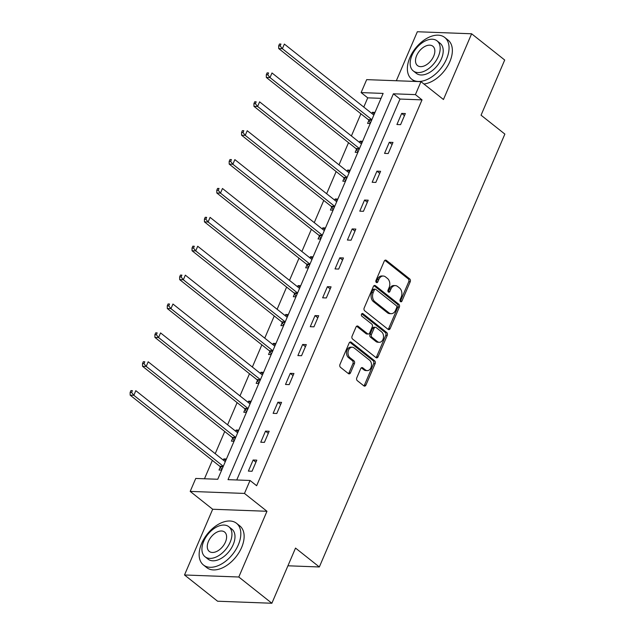 <?xml version="1.0" encoding="UTF-8"?>
<svg xmlns="http://www.w3.org/2000/svg" width="635" height="635" viewBox="0 0 635 635"><rect width="100%" height="100%" fill="white"/><g stroke="black" fill="none" stroke-linecap="round" stroke-linejoin="round"><path stroke-width="0.95" d="M400.494 301.625A1.46 1.056 92.1 0 0 400.979 301.815A1.46 1.056 92.1 0 0 401.947 301.069L410.218 281.765A2.088 1.516 92.1 0 0 409.702 278.916L386.326 260.366A2.088 1.516 92.1 0 0 385.628 260.096A2.088 1.516 92.1 0 0 384.246 261.152L375.976 280.464A1.46 1.056 92.1 0 0 376.333 282.456A1.46 1.056 92.1 0 0 376.825 282.646A1.46 1.056 92.1 0 0 377.793 281.908L378.865 279.408A6.691 4.842 92.1 0 1 383.27 276.027A6.691 4.842 92.1 0 1 385.508 276.892L387.461 278.44A6.691 4.842 92.1 0 1 389.12 287.552L388.048 290.044A1.46 1.056 92.1 0 0 388.414 292.044A1.46 1.056 92.1 0 0 388.906 292.227A1.46 1.056 92.1 0 0 389.866 291.489L390.938 288.988A6.691 4.842 92.1 0 1 395.343 285.607A6.691 4.842 92.1 0 1 397.589 286.472L399.534 288.02A6.691 4.842 92.1 0 1 401.201 297.132L400.129 299.633A1.46 1.056 92.1 0 0 400.494 301.625M400.264 301.379A1.46 1.056 92.1 0 0 400.479 301.014L408.757 281.71A2.088 1.516 92.1 0 0 408.234 278.86L384.881 260.334M376.11 282.21A1.46 1.056 92.1 0 0 376.325 281.853L377.396 279.352L378.865 279.408M388.183 291.798A1.46 1.056 92.1 0 0 388.398 291.433L389.469 288.933L390.938 288.988M356.783 377.817A2.088 1.516 92.1 0 0 357.307 380.667L363.863 385.866A2.088 1.516 92.1 0 0 364.561 386.136A2.088 1.516 92.1 0 0 365.943 385.08L375.134 363.633A2.088 1.516 92.1 0 0 374.61 360.783L351.234 342.241A2.088 1.516 92.1 0 0 350.536 341.971A2.088 1.516 92.1 0 0 349.155 343.027L339.963 364.474A2.088 1.516 92.1 0 0 340.487 367.324L348.409 373.602A2.088 1.516 92.1 0 0 349.107 373.88A2.088 1.516 92.1 0 0 350.488 372.816L354.417 363.641A2.088 1.516 92.1 0 0 353.901 360.791L349.972 357.68A5.588 4.048 92.1 0 1 348.178 351.314A5.588 4.048 92.1 0 1 352.266 347.226A5.588 4.048 92.1 0 1 354.139 347.956L369.53 360.164A5.588 4.048 92.1 0 1 371.316 366.522A5.588 4.048 92.1 0 1 367.236 370.61A5.588 4.048 92.1 0 1 365.363 369.887L362.791 367.848A2.088 1.516 92.1 0 0 362.093 367.578A2.088 1.516 92.1 0 0 360.72 368.641L356.783 377.817M250.031 480.473L244.475 493.435L190.19 491.403L195.747 478.449L217.749 479.266L383.127 93.416L361.117 92.591L366.673 79.637L420.957 81.661L415.409 94.623L393.398 93.797L228.021 479.655L250.031 480.473L256.643 485.719L422.021 99.87L415.409 94.623M420.957 81.661L443.452 99.504L471.622 33.782L504.698 60.023L481.052 115.197L504.865 134.088L319.334 566.968L295.521 548.076L271.875 603.25L238.8 577.009L266.97 511.278L244.475 493.435M388.088 329.343A2.088 1.516 92.1 0 0 388.787 329.621A2.088 1.516 92.1 0 0 390.168 328.557L399.351 307.118A2.088 1.516 92.1 0 0 398.836 304.268L375.46 285.718A2.088 1.516 92.1 0 0 374.761 285.448A2.088 1.516 92.1 0 0 373.38 286.504L364.188 307.951A2.088 1.516 92.1 0 0 364.712 310.801L388.088 329.343M387.247 335.375L378.055 356.822A2.088 1.516 92.1 0 1 376.674 357.878A2.088 1.516 92.1 0 1 375.976 357.608L352.6 339.058A2.088 1.516 92.1 0 1 352.076 336.217L356.013 327.033A2.088 1.516 92.1 0 1 357.386 325.977A2.088 1.516 92.1 0 1 358.092 326.247L367.57 333.772A2.088 1.516 92.1 0 0 368.268 334.042A2.088 1.516 92.1 0 0 369.649 332.986L372.261 326.898A2.088 1.516 92.1 0 0 371.737 324.048L361.871 316.214A1.46 1.056 92.1 0 1 361.402 314.555A1.46 1.056 92.1 0 1 362.466 313.484A1.46 1.056 92.1 0 1 362.958 313.674L386.723 332.526A2.088 1.516 92.1 0 1 387.247 335.375L385.778 335.32L376.587 356.767L378.055 356.822M271.875 603.25L217.583 601.218L184.507 574.977L238.8 577.009M471.622 33.782L417.338 31.75L396.335 80.74M287.925 565.793L319.334 566.968M422.021 99.87L400.01 99.052L236.744 479.981M401.685 113.411L396.923 124.516L400.59 124.65L405.352 113.546L401.685 113.411L404.463 115.618M389.303 142.288L384.548 153.4L388.215 153.535L392.978 142.43L389.303 142.288L392.089 144.494M376.928 171.172L372.166 182.285L375.833 182.42L380.595 171.315L376.928 171.172L379.706 173.379M364.546 200.057L359.783 211.169L363.45 211.304L368.213 200.192L364.546 200.057L367.332 202.263M352.171 228.941L347.409 240.054L351.076 240.189L355.838 229.076L352.171 228.941L354.949 231.148M339.788 257.826L335.026 268.93L338.693 269.073L343.456 257.961L339.788 257.826L342.567 260.033M327.406 286.71L322.644 297.815L326.319 297.958L331.073 286.845L327.406 286.71L330.192 288.917M315.031 315.595L310.269 326.7L313.936 326.834L318.699 315.73L315.031 315.595L317.81 317.802M302.649 344.472L297.886 355.584L301.554 355.719L306.316 344.615L302.649 344.472L305.427 346.678M290.274 373.356L285.512 384.469L289.179 384.604L293.941 373.499L290.274 373.356L293.052 375.563M277.892 402.241L273.129 413.353L276.796 413.488L281.559 402.376L277.892 402.241L280.67 404.447M265.509 431.125L260.747 442.23L264.422 442.373L269.176 431.26L265.509 431.125L268.295 433.332M253.135 460.01L248.372 471.114L252.039 471.257L256.802 460.145L253.135 460.01L255.913 462.216M381.016 98.338L367.736 97.846L363.776 107.085M360.902 113.784L351.393 135.969M348.52 142.661L339.019 164.846M336.145 171.545L326.636 193.731M323.763 200.43L314.254 222.615M311.388 229.314L301.879 251.5M299.006 258.199L289.497 280.384M286.623 287.084L277.122 309.269M274.249 315.968L264.739 338.153M261.866 344.845L252.357 367.03M249.491 373.729L239.982 395.915M237.109 402.614L227.6 424.799M224.726 431.498L215.217 453.684M212.352 460.383L204.47 478.774M374.983 112.411L372.34 112.308L371.84 113.482M368.864 120.42L367.578 123.42L370.229 123.515M362.609 141.295L359.958 141.192L359.458 142.367M356.481 149.304L355.203 152.305L357.846 152.4M350.226 170.18L347.583 170.077L347.083 171.252M344.106 178.189L342.821 181.189L345.464 181.285M337.852 199.057L335.201 198.961L334.701 200.128M331.724 207.073L330.438 210.074L333.089 210.169M325.469 227.941L322.826 227.846L322.318 229.013M319.349 235.958L318.064 238.951L320.707 239.054M313.087 256.826L310.444 256.731L309.943 257.897M306.967 264.843L305.681 267.835L308.332 267.938M300.712 285.71L298.061 285.615L297.561 286.782M294.584 293.719L293.306 296.72L295.95 296.823M288.33 314.595L285.687 314.492L285.186 315.666M282.21 322.604L280.924 325.604L283.567 325.699M275.955 343.479L273.304 343.376L272.804 344.551M269.827 351.488L268.541 354.489L271.193 354.584M263.573 372.356L260.929 372.261L260.421 373.436M257.453 380.373L256.167 383.373L258.81 383.469M251.19 401.241L248.547 401.145L248.047 402.312M245.07 409.257L243.784 412.25L246.428 412.353M238.816 430.125L236.164 430.03L235.664 431.197M232.688 438.142L231.41 441.134L234.053 441.238M226.433 459.01L223.79 458.914L223.29 460.081M220.313 467.027L219.027 470.019L221.671 470.122M266.97 511.278L212.677 509.254L184.507 574.977M212.677 509.254L190.19 491.403M367.736 97.846L361.117 92.591M400.01 99.052L393.398 93.797M372.34 112.308L374.348 113.903M359.958 141.192L361.966 142.788M347.583 170.077L349.591 171.672M335.201 198.961L337.209 200.557M322.826 227.846L324.826 229.433M310.444 256.731L312.452 258.318M298.061 285.615L300.069 287.203M285.687 314.492L287.695 316.087M273.304 343.376L275.312 344.972M260.929 372.261L262.93 373.856M248.547 401.145L250.555 402.733M236.164 430.03L238.173 431.617M223.79 458.914L225.798 460.502M395.343 285.607L393.875 285.552A6.691 4.842 92.1 0 0 389.469 288.933M383.27 276.027L381.802 275.971A6.691 4.842 92.1 0 0 377.396 279.352M388.064 329.327A2.088 1.516 92.1 0 0 388.699 328.501L397.891 307.062A2.088 1.516 92.1 0 0 397.367 304.213L374.015 285.687M396.677 307.673A1.46 1.056 92.1 0 0 396.319 305.681L375.801 289.401A1.46 1.056 92.1 0 0 375.309 289.211A1.46 1.056 92.1 0 0 374.34 289.949L373.213 292.584A6.691 4.842 92.1 0 0 374.88 301.696L388.906 312.825A6.691 4.842 92.1 0 0 391.144 313.69A6.691 4.842 92.1 0 0 395.549 310.309L396.677 307.673M375.309 289.211L373.84 289.155A1.46 1.056 92.1 0 0 372.88 289.893L374.34 289.949M391.144 313.69L389.676 313.634A6.691 4.842 92.1 0 1 387.437 312.769L373.412 301.641A6.691 4.842 92.1 0 1 371.745 292.529L372.88 289.893M375.952 357.584A2.088 1.516 92.1 0 0 376.587 356.767M356.648 326.215L366.101 333.716A2.088 1.516 92.1 0 0 366.8 333.986L368.268 334.042M361.752 313.825L385.255 332.47L386.723 332.526M377.404 341.574A5.588 4.048 92.1 0 0 379.285 342.297A5.588 4.048 92.1 0 0 383.365 338.209A5.588 4.048 92.1 0 0 381.572 331.851L376.15 327.549A2.088 1.516 92.1 0 0 375.452 327.279A2.088 1.516 92.1 0 0 374.078 328.335L371.467 334.423A2.088 1.516 92.1 0 0 371.983 337.272L377.404 341.574L375.944 341.519A5.588 4.048 92.1 0 0 377.817 342.241L379.285 342.297M375.452 327.279L373.983 327.223A2.088 1.516 92.1 0 0 372.61 328.279L374.078 328.335M375.944 341.519L370.515 337.217A2.088 1.516 92.1 0 1 369.999 334.367L372.61 328.279M385.778 335.32A2.088 1.516 92.1 0 0 385.255 332.47M367.236 370.61L365.768 370.554A5.588 4.048 92.1 0 1 363.895 369.832L361.355 367.816M352.266 347.226L350.798 347.17A5.588 4.048 92.1 0 0 346.71 351.258A5.588 4.048 92.1 0 0 348.504 357.624L349.972 357.68M348.385 373.586A2.088 1.516 92.1 0 0 349.02 372.761L352.949 363.585A2.088 1.516 92.1 0 0 352.433 360.736L348.504 357.624M363.839 385.85A2.088 1.516 92.1 0 0 364.474 385.024L373.666 363.577A2.088 1.516 92.1 0 0 373.142 360.736L349.79 342.202L351.234 342.241M373.848 115.07L284.361 44.077L282.377 48.704L278.709 48.57L368.284 119.634A2.127 1.54 -87.9 0 1 368.721 120.158L370.388 123.142M280.154 45.91L280.948 44.061L279.479 44.005L278.686 45.855L280.154 45.91L282.377 48.704L371.864 119.705M279.479 44.005L280.948 44.061M278.709 48.57L278.686 45.855M446.548 58.999A26.614 16.208 -51.6 0 0 444.754 37.465A26.614 16.208 -51.6 0 0 409.869 57.626A26.614 16.208 -51.6 0 0 411.67 79.161A26.614 16.208 -51.6 0 0 446.548 58.999M423.902 83.995A26.614 16.208 -51.6 0 0 449.858 61.627A26.614 16.208 -51.6 0 0 448.056 40.092L444.754 37.465M437.078 40.886L440.118 43.299A19.161 11.668 128.4 0 1 441.412 58.809A19.161 11.668 128.4 0 1 416.298 73.327L413.258 70.914A19.161 11.668 -51.6 0 0 438.372 56.396A19.161 11.668 -51.6 0 0 437.078 40.886A19.161 11.668 -51.6 0 0 411.964 55.404A19.161 11.668 -51.6 0 0 413.258 70.914M416.655 55.578A12.351 7.517 -51.6 0 0 417.497 65.572A12.351 7.517 -51.6 0 0 433.681 56.221A12.351 7.517 -51.6 0 0 432.84 46.228A12.351 7.517 -51.6 0 0 416.655 55.578M238.323 544.83A26.614 16.208 -51.6 0 0 236.522 523.296A26.614 16.208 -51.6 0 0 201.644 543.457A26.614 16.208 -51.6 0 0 203.446 564.991A26.614 16.208 -51.6 0 0 238.323 544.83M203.446 564.991L206.748 567.619A26.614 16.208 -51.6 0 0 241.633 547.457A26.614 16.208 -51.6 0 0 239.832 525.923L236.522 523.296M228.846 526.725L231.894 529.138A19.161 11.668 128.4 0 1 233.188 544.639A19.161 11.668 128.4 0 1 208.074 559.157L205.034 556.744A19.161 11.668 -51.6 0 0 230.148 542.226A19.161 11.668 -51.6 0 0 228.846 526.725A19.161 11.668 -51.6 0 0 203.732 541.234A19.161 11.668 -51.6 0 0 205.034 556.744M208.431 541.417A12.351 7.517 -51.6 0 0 209.264 551.402A12.351 7.517 -51.6 0 0 225.449 542.052A12.351 7.517 -51.6 0 0 224.615 532.059A12.351 7.517 -51.6 0 0 208.431 541.417M361.466 143.954L271.986 72.962L270.002 77.589L266.327 77.454L355.902 148.519A2.127 1.54 -87.9 0 1 356.338 149.042L358.005 152.027M267.772 74.795L268.565 72.946L267.097 72.89L266.303 74.739L267.772 74.795L270.002 77.589L359.481 148.582M267.097 72.89L268.565 72.946M266.327 77.454L266.303 74.739M349.083 172.839L259.604 101.846L257.619 106.474L253.952 106.339L343.519 177.403A2.127 1.54 -87.9 0 1 343.956 177.927L345.63 180.911M255.397 103.68L256.191 101.83L254.722 101.775L253.929 103.624L255.397 103.68L257.619 106.474L347.099 177.467M254.722 101.775L256.191 101.83M253.952 106.339L253.929 103.624M336.709 201.724L247.221 130.731L245.237 135.358L241.57 135.223L331.145 206.288A2.127 1.54 -87.9 0 1 331.581 206.812L333.248 209.796M243.014 132.564L243.808 130.715L242.34 130.659L241.546 132.509L243.014 132.564L245.237 135.358L334.724 206.351M242.34 130.659L243.808 130.715M241.57 135.223L241.546 132.509M324.326 230.608L234.847 159.615L232.862 164.243L229.195 164.1L318.762 235.164A2.127 1.54 -87.9 0 1 319.199 235.696L320.865 238.681M230.632 161.449L231.426 159.591L229.965 159.544L229.172 161.393L230.632 161.449L232.862 164.243L322.342 235.236M229.965 159.544L231.426 159.591M229.195 164.1L229.172 161.393M311.952 259.493L222.464 188.492L220.48 193.127L216.813 192.984L306.38 264.049A2.127 1.54 -87.9 0 1 306.816 264.573L308.491 267.565M218.257 190.333L219.051 188.476L217.583 188.42L216.789 190.278L218.257 190.333L220.48 193.127L309.967 264.12M217.583 188.42L219.051 188.476M216.813 192.984L216.789 190.278M299.569 288.377L210.082 217.376L208.105 222.004L204.43 221.869L294.005 292.933A2.127 1.54 -87.9 0 1 294.442 293.457L296.108 296.442M205.875 219.21L206.669 217.36L205.2 217.305L204.406 219.154L205.875 219.21L208.105 222.004L297.585 293.005M205.2 217.305L206.669 217.36M204.43 221.869L204.406 219.154M287.187 317.254L197.707 246.261L195.723 250.888L192.056 250.754L281.623 321.818A2.127 1.54 -87.9 0 1 282.059 322.342L283.734 325.326M193.5 248.094L194.294 246.245L192.826 246.19L192.032 248.039L193.5 248.094L195.723 250.888L285.202 321.889M192.826 246.19L194.294 246.245M192.056 250.754L192.032 248.039M274.812 346.138L185.325 275.145L183.34 279.773L179.673 279.638L269.248 350.703A2.127 1.54 -87.9 0 1 269.684 351.226L271.351 354.211M181.118 276.979L181.912 275.13L180.443 275.074L179.649 276.923L181.118 276.979L183.34 279.773L272.828 350.766M180.443 275.074L181.912 275.13M179.673 279.638L179.649 276.923M262.43 375.023L172.95 304.03L170.966 308.658L167.299 308.523L256.865 379.587A2.127 1.54 -87.9 0 1 257.302 380.111L258.969 383.095M168.735 305.864L169.529 304.014L168.069 303.959L167.275 305.808L168.735 305.864L170.966 308.658L260.445 379.651M168.069 303.959L169.529 304.014M167.299 308.523L167.275 305.808M250.055 403.908L160.568 332.915L158.583 337.542L154.916 337.407L244.483 408.464A2.127 1.54 -87.9 0 1 244.919 408.996L246.594 411.98M156.361 334.748L157.155 332.891L155.686 332.843L154.892 334.693L156.361 334.748L158.583 337.542L248.071 408.535M155.686 332.843L157.155 332.891M154.916 337.407L154.892 334.693M237.673 432.792L148.185 361.791L146.209 366.427L142.534 366.284L232.108 437.348A2.127 1.54 -87.9 0 1 232.545 437.88L234.212 440.865M143.978 363.633L144.772 361.775L143.304 361.72L142.51 363.577L143.978 363.633L146.209 366.427L235.688 437.42M143.304 361.72L144.772 361.775M142.534 366.284L142.51 363.577M225.29 461.677L135.811 390.676L133.826 395.303L130.159 395.168L219.726 466.233A2.127 1.54 -87.9 0 1 220.162 466.757L221.829 469.741M131.604 392.509L132.398 390.66L130.929 390.604L130.135 392.462L131.604 392.509L133.826 395.303L223.306 466.304M130.929 390.604L132.398 390.66M130.159 395.168L130.135 392.462M400.479 301.014L401.947 301.069M376.325 281.853L377.793 281.908M388.398 291.433L389.866 291.489M384.905 260.318L386.326 260.366M408.234 278.86L409.702 278.916M408.757 281.71L410.218 281.765M374.039 285.671L375.46 285.718M397.367 304.213L398.836 304.268M397.891 307.062L399.351 307.118M388.699 328.501L390.168 328.557M371.745 292.529L373.213 292.584M373.412 301.641L374.88 301.696M387.437 312.769L388.906 312.825M356.672 326.192L358.092 326.247M366.101 333.716L367.57 333.772M361.966 313.634L362.958 313.674M369.999 334.367L371.467 334.423M370.515 337.217L371.983 337.272M361.378 367.8L362.791 367.848M363.895 369.832L365.363 369.887M352.433 360.736L353.901 360.791M352.949 363.585L354.417 363.641M349.02 372.761L350.488 372.816M373.142 360.736L374.61 360.783M373.666 363.577L375.134 363.633M364.474 385.024L365.943 385.08M368.284 119.634L371.832 119.769M368.721 120.158L371.618 120.269M355.902 148.519L359.458 148.653M356.338 149.042L359.243 149.154M343.519 177.403L347.075 177.53M343.956 177.927L346.861 178.038M331.145 206.288L334.693 206.415M331.581 206.812L334.478 206.915M318.762 235.164L322.318 235.299M319.199 235.696L322.104 235.799M306.38 264.049L309.936 264.184M306.816 264.573L309.721 264.684M294.005 292.933L297.561 293.068M294.442 293.457L297.339 293.568M281.623 321.818L285.178 321.953M282.059 322.342L284.964 322.453M269.248 350.703L272.796 350.837M269.684 351.226L272.582 351.338M256.865 379.587L260.421 379.714M257.302 380.111L260.207 380.222M244.483 408.464L248.039 408.599M244.919 408.996L247.825 409.099M232.108 437.348L235.656 437.483M232.545 437.88L235.442 437.983M219.726 466.233L223.282 466.368M220.162 466.757L223.068 466.868M411.67 79.161L414.52 81.423"/></g></svg>
